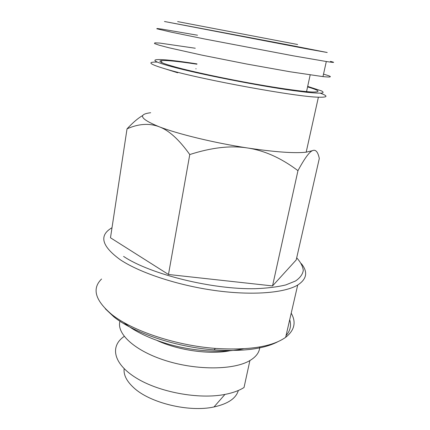 <?xml version="1.0" encoding="UTF-8"?>
<svg xmlns="http://www.w3.org/2000/svg" width="430" height="430" viewBox="0 0 430 430"><rect width="100%" height="100%" fill="white"/><g stroke="black" fill="none" stroke-linecap="round" stroke-linejoin="round"><path stroke-width="0.64" d="M288.858 42.823L189.006 23.774L288.858 42.823M297.63 44.5L177.649 21.602L297.63 44.5M195.268 48.241L159.718 43.065L154.822 42.844L154.467 43.532L159.078 45.172L168.802 47.735L202.1 55.169L246.809 64.038L290.159 71.783L322.962 76.615C332.637 77.561 332.815 76.744 323.505 74.159M238.327 390.478C236.097 398.347 227.986 403.84 213.984 406.963C189.189 412.467 150.145 403.039 133.907 387.871C126.689 381.297 123.437 374.906 124.141 368.698M119.97 321.237C116.261 333.621 134.735 350.966 166.066 360.727C197.322 370.552 234.183 370.004 249.905 360.539C256.258 356.733 259.537 352.197 259.752 346.94M124.227 336.384C109.951 346.005 112.88 363.495 135.961 377.814C158.869 392.171 198.73 399.599 224.954 394.423C232.802 392.902 239.161 390.596 244.03 387.5L249.905 360.539M229.77 350.783C210.114 354.809 178.461 350.434 157.235 340.576M277.909 341.7C263.961 349.015 242.687 351.735 214.102 349.864C175.703 347.058 133.649 332.815 113.998 316.974L105.296 308.772M289.702 319.753C291.513 325.472 290.298 330.756 286.047 335.604M291.212 313.19C296.399 322.237 294.545 330.283 285.649 337.33C272.292 346.779 248.868 350.471 215.376 348.408C175.58 345.483 131.945 330.724 111.714 314.432C95.143 300.425 91.757 288.621 101.561 279.016M301.306 263.622C308.106 271.905 306.902 279.043 297.705 285.031C284.542 292.97 252.362 295.706 214.892 290.508C177.445 285.321 139.675 272.711 120.309 259.763C101.528 246.089 98.76 235.403 112.01 227.717M123.587 256.409C149.86 274.136 212.286 289.729 255.571 288.68C267.347 288.213 277.414 286.96 285.762 284.934L295.485 281.016C300.086 277.866 302.688 274.318 303.29 270.384C302.806 266.315 300.602 262.128 296.689 257.828M127.033 128.85L110.483 237.774L168.479 274.48L272.539 285.928L296.206 259.957L319.307 158.487C317.926 151.779 315.62 149.178 312.39 150.683C309.218 152.043 304.408 158.702 297.958 170.667C281.349 158.149 264.617 150.597 247.75 148.011C230.953 145.324 211.625 147.501 189.77 154.547C179.025 139.503 168.77 130.22 159.003 126.7C149.183 123.018 138.525 123.738 127.033 128.85C133.053 122.41 138.315 117.954 142.814 115.477M168.479 274.48L189.77 154.547M272.539 285.928L297.958 170.667M150.661 112.73C137.53 114.364 140.314 119.019 159.003 126.7C177.794 134.015 214.608 142.97 247.75 148.011C275.092 152.07 294.571 153.462 306.181 152.182L312.39 150.683M320.318 93.186C328.45 96.132 327.805 97.47 318.394 97.191C296.942 96.938 203.75 80.018 168.34 69.784C149.608 64.371 145.947 61.807 157.348 62.097M161.126 62.285L161.895 62.339M196.983 63.903C158.143 57.754 138.67 57.701 171.694 66.628C198.499 73.987 258.752 85.876 293.781 90.655L306.869 92.289C313.895 92.982 318.888 93.251 321.85 93.09C323.634 92.703 323.489 91.961 321.425 90.87L307.681 86.398M196.935 64.199C178.235 61.366 166.351 60.168 161.277 60.608C157.267 61.184 162.239 63.393 176.198 67.241C193.263 71.874 224.917 78.663 254.151 83.855C280.774 88.602 302.973 91.649 312.433 92.025C321.242 92.181 319.624 90.467 307.574 86.887M177.692 72.788L166.431 69.246M195.817 68.784L196.123 68.827M307.213 48.939L327.225 52.503L288.503 44.924L164.47 21.5L307.213 48.939M197.51 35.228L161.938 29.127L157.074 28.504L156.783 28.772L171.339 32.175L204.927 39.049L293.491 55.862L326.316 61.511C334.438 62.753 335.803 62.705 330.407 61.372M123.491 322.263C133.897 331.079 148.92 338.388 168.549 344.199C192.887 351.084 221.396 353.422 243.38 348.811M306.547 91.611L310.17 74.938M322.962 76.615L326.316 61.511M214.102 349.864L215.376 348.408M285.649 337.33L297.705 285.031M306.181 152.182L318.394 97.191M162.035 62.726L161.277 60.608M213.984 406.963L224.954 394.423"/></g></svg>
